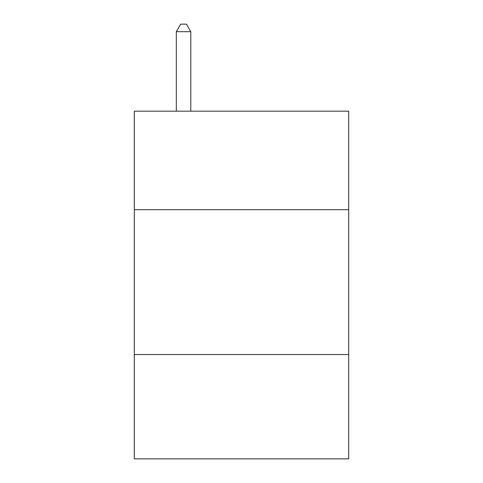 <?xml version="1.0" encoding="UTF-8"?>
<svg xmlns="http://www.w3.org/2000/svg" width="483" height="483" viewBox="0 0 483 483"><rect width="100%" height="100%" fill="white"/><g stroke="black" fill="none" stroke-linecap="round" stroke-linejoin="round"><path stroke-width="0.72" d="M348.696 209.688L348.696 111.181L134.304 111.181L134.304 209.688L348.696 209.688L348.696 458.85L134.304 458.85L134.304 209.688M348.696 354.552L134.304 354.552M190.797 111.181L190.797 31.685L176.313 31.685L176.313 111.181M176.313 31.685L180.66 24.15L186.45 24.15L190.797 31.685"/></g></svg>
